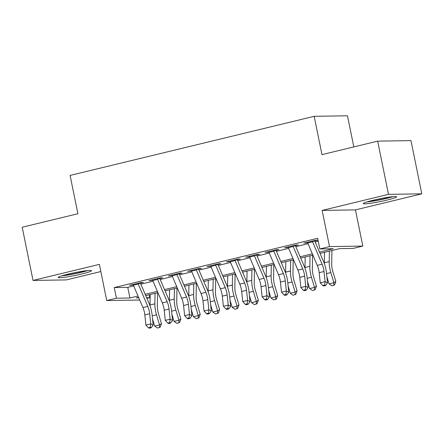 <?xml version="1.0" encoding="UTF-8"?>
<svg xmlns="http://www.w3.org/2000/svg" width="444" height="444" viewBox="0 0 444 444"><rect width="100%" height="100%" fill="white"/><g stroke="black" fill="none" stroke-linecap="round" stroke-linejoin="round"><path stroke-width="0.67" d="M81.885 273.965A17 1.41 168.5 0 0 91.525 270.685A17 1.41 168.5 0 0 67.843 274.187A17 1.41 168.5 0 0 58.203 277.467A17 1.41 168.5 0 0 81.885 273.965M386.985 200.072A17 1.41 168.5 0 0 396.62 196.797A17 1.41 168.5 0 0 372.938 200.299A17 1.41 168.5 0 0 363.303 203.574A17 1.41 168.5 0 0 386.985 200.072M149.14 294.766L149.728 297.68L146.897 298.362M353.818 146.914L347.486 115.79L314.174 116.317L70.097 175.43L77.894 213.742L22.2 227.228L33.028 280.442L66.334 279.909L100.832 271.556M314.174 116.317L321.972 154.629L377.666 141.142L410.972 140.609L421.8 193.823L388.489 194.35L322.144 210.423L329.504 246.603L362.815 246.076L353.13 248.418L339.627 248.634L320.057 253.374M322.144 210.423L355.455 209.89L421.8 193.823M355.455 209.89L362.815 246.076M377.666 141.142L388.489 194.35M138.117 283.772L143.373 282.501L141.12 282.539L129.498 285.353L133.278 284.948M157.492 279.082L162.743 277.811L160.495 277.844L148.868 280.658L152.647 280.253M176.862 274.392L182.118 273.121L179.864 273.154L168.243 275.968L172.022 275.563M196.231 269.697L201.487 268.426L199.234 268.465L187.612 271.278L191.392 270.873M215.606 265.007L220.857 263.736L218.609 263.769L206.982 266.589L210.761 266.178M234.976 260.317L240.232 259.046L237.978 259.08L226.357 261.893L230.136 261.488M254.345 255.627L259.601 254.351L257.348 254.39L245.726 257.204L249.506 256.798M273.72 250.932L278.971 249.661L276.723 249.695L265.096 252.514L268.875 252.109M293.09 246.242L298.34 244.971L296.093 245.005L284.471 247.819L288.25 247.413M319.508 252.081L333.322 248.734L319.819 248.951L317.654 238.306L114.252 287.568L127.761 287.351L133.688 285.914M140.848 284.182L153.058 281.224M160.223 279.492L172.433 276.534M179.592 274.797L191.802 271.845M198.962 270.107L211.172 267.149M218.337 265.418L230.547 262.459M237.707 260.722L249.917 257.77M257.076 256.033L269.286 253.074M276.451 251.343L288.661 248.385M295.821 246.653L308.031 243.695M315.19 241.958L318.248 241.22M312.459 241.553L317.715 240.276L315.462 240.315L303.84 243.129L307.62 242.724M139.71 300.027L106.732 300.555L99.373 264.369L33.028 280.442M106.732 300.555L116.422 298.207L129.925 297.996L138.006 296.037M114.252 287.568L116.422 298.207M319.819 248.951L329.504 246.603M138.556 297.33L136.225 297.896L138.778 297.852M146.625 297.73L149.728 297.68M312.898 255.106L300.688 258.064M293.528 259.801L281.318 262.754M274.153 264.491L261.943 267.449M254.784 269.181L242.574 272.139M235.414 273.87L223.204 276.828M216.039 278.566L203.829 281.518M196.67 283.255L184.46 286.214M177.3 287.945L165.09 290.903M157.925 292.64L145.715 295.593M145.166 294.3L157.376 291.347M164.535 289.61L176.745 286.652M183.91 284.92L196.12 281.962M203.28 280.231L215.49 277.272M222.649 275.535L234.859 272.583M242.024 270.846L254.234 267.887M261.394 266.156L273.604 263.198M280.763 261.461L292.973 258.508M300.138 256.771L312.348 253.813M127.761 287.351L129.925 297.996M305.994 242.607L306.094 243.096M286.624 247.297L286.719 247.785M267.249 251.992L267.349 252.475M247.88 256.682L247.98 257.17M228.51 261.372L228.605 261.86M209.135 266.067L209.235 266.55M189.766 270.757L189.866 271.24M170.396 275.447L170.49 275.935M151.021 280.142L151.121 280.625M131.652 284.832L131.751 285.314M312.282 241.086A7.626 3.086 76.4 0 0 312.576 241.819L322.122 264.208A10.9 4.412 -103.6 0 1 324.009 271.506L325.097 281.663L327.533 282.811L326.445 272.649A16.345 6.616 76.4 0 0 323.615 261.705L314.779 240.992M307.437 242.258A7.626 3.086 76.4 0 0 307.731 242.99L317.282 265.379A10.9 4.412 -103.6 0 1 319.169 272.677L320.252 282.839L325.097 281.663L324.664 285.059L322.727 285.531L323.698 285.991L325.635 285.52L324.664 285.059M325.635 285.52L327.533 282.811M320.252 282.839L322.727 285.531M331.946 250.494L331.701 264.052A10.9 4.412 76.4 0 0 332.789 271.362L335.831 281.49L334.598 284.904L331.879 285.858L329.032 283.883L326.878 276.712M329.032 283.883L333.877 282.711L330.836 272.583A16.345 6.616 -103.6 0 1 329.209 261.616L329.398 251.11M324.364 263.614A16.345 6.616 -103.6 0 1 324.364 262.793L324.553 252.286M333.816 285.392L333.877 282.711L335.831 281.49M391.369 196.831A14.713 1.221 -11.5 0 1 385.692 198.385A14.713 1.221 -11.5 0 1 368.154 201.554M366.722 201.987A16.894 1.404 168.5 0 0 386.591 198.374A16.894 1.404 168.5 0 0 392.851 196.67M86.269 270.723A14.713 1.221 -11.5 0 1 66.234 275.069A14.713 1.221 -11.5 0 1 63.054 275.447M61.622 275.874A16.894 1.404 168.5 0 0 65.002 275.469A16.894 1.404 168.5 0 0 87.757 270.557M292.912 245.776A7.626 3.086 76.4 0 0 293.201 246.509L302.753 268.898A10.9 4.412 -103.6 0 1 304.639 276.196L305.727 286.358L308.158 287.501L307.076 277.345A16.345 6.616 76.4 0 0 304.245 266.4L295.404 245.682M288.067 246.947A7.626 3.086 76.4 0 0 288.361 247.685L297.907 270.074A10.9 4.412 -103.6 0 1 299.794 277.367L300.882 287.529L305.727 286.358L305.289 289.754L303.352 290.221L304.329 290.681L306.266 290.209L305.289 289.754M306.266 290.209L308.158 287.501M300.882 287.529L303.352 290.221M273.537 250.466A7.626 3.086 76.4 0 0 273.831 251.204L283.377 273.593A10.9 4.412 -103.6 0 1 285.27 280.886L286.352 291.048L288.789 292.196L287.701 282.034A16.345 6.616 76.4 0 0 284.87 271.09L276.035 250.372M268.698 251.643A7.626 3.086 76.4 0 0 268.986 252.375L278.538 274.764A10.9 4.412 -103.6 0 1 280.425 282.062L281.513 292.219L286.352 291.048L285.919 294.444L283.982 294.916L284.959 295.371L286.896 294.905L285.919 294.444M286.896 294.905L288.789 292.196M281.513 292.219L283.982 294.916M254.168 255.161A7.626 3.086 76.4 0 0 254.462 255.894L264.008 278.283A10.9 4.412 -103.6 0 1 265.895 285.581L266.983 295.737L269.419 296.886L268.331 286.724A16.345 6.616 76.4 0 0 265.501 275.779L256.665 255.061M249.323 256.332A7.626 3.086 76.4 0 0 249.617 257.065L259.168 279.454A10.9 4.412 -103.6 0 1 261.055 286.752L262.138 296.908L266.983 295.737L266.55 299.134L264.613 299.606L265.584 300.066L267.521 299.595L266.55 299.134M267.521 299.595L269.419 296.886M262.138 296.908L264.613 299.606M234.798 259.851A7.626 3.086 76.4 0 0 235.087 260.584L244.638 282.972A10.9 4.412 -103.6 0 1 246.525 290.271L247.613 300.427L250.044 301.576L248.962 291.419A16.345 6.616 76.4 0 0 246.131 280.475L237.29 259.757M229.953 261.022A7.626 3.086 76.4 0 0 230.247 261.76L239.793 284.143A10.9 4.412 -103.6 0 1 241.68 291.442L242.768 301.604L247.613 300.427L247.175 303.829L245.238 304.295L246.215 304.756L248.152 304.284L247.175 303.829M248.152 304.284L250.044 301.576M242.768 301.604L245.238 304.295M312.576 255.183L312.332 268.748A10.9 4.412 76.4 0 0 313.414 276.057L316.455 286.186L315.229 289.593L312.509 290.554L309.662 288.572L307.509 281.402M309.662 288.572L314.502 287.401L311.46 277.272A16.345 6.616 -103.6 0 1 309.834 266.311L310.023 255.805M304.989 268.304A16.345 6.616 -103.6 0 1 304.995 267.482L305.183 256.976M314.446 290.082L314.502 287.401L316.455 286.186M293.207 259.879L292.962 273.437A10.9 4.412 76.4 0 0 294.045 280.747L297.086 290.876L295.859 294.289L293.14 295.243L290.293 293.268L288.134 286.097M290.293 293.268L295.132 292.091L292.091 281.962A16.345 6.616 -103.6 0 1 290.465 271.001L290.654 260.495M285.62 272.999A16.345 6.616 -103.6 0 1 285.62 272.172L285.814 261.666M295.077 294.772L295.132 292.091L297.086 290.876M273.831 264.569L273.587 278.127A10.9 4.412 76.4 0 0 274.675 285.437L277.716 295.565L276.484 298.979L273.765 299.933L270.918 297.957L268.764 290.787M270.918 297.957L275.763 296.786L272.721 286.658A16.345 6.616 -103.6 0 1 271.095 275.691L271.284 265.185M266.25 277.689A16.345 6.616 -103.6 0 1 266.25 276.867L266.439 266.356M275.702 299.467L275.763 296.786L277.716 295.565M254.462 269.258L254.218 282.822A10.9 4.412 76.4 0 0 255.3 290.132L258.341 300.261L257.115 303.668L254.395 304.623L251.548 302.647L249.395 295.476M251.548 302.647L256.388 301.476L253.346 291.347A16.345 6.616 -103.6 0 1 251.72 280.386L251.909 269.874M246.875 282.378A16.345 6.616 -103.6 0 1 246.881 281.557L247.069 271.051M256.332 304.157L256.388 301.476L258.341 300.261M215.423 264.541A7.626 3.086 76.4 0 0 215.717 265.279L225.263 287.662A10.9 4.412 -103.6 0 1 227.156 294.96L228.238 305.122L230.675 306.266L229.587 296.109A16.345 6.616 76.4 0 0 226.756 285.165L217.921 264.446M210.584 265.717A7.626 3.086 76.4 0 0 210.872 266.45L220.424 288.839A10.9 4.412 -103.6 0 1 222.311 296.131L223.399 306.293L228.238 305.122L227.805 308.519L225.868 308.985L226.845 309.446L228.782 308.98L227.805 308.519M228.782 308.98L230.675 306.266M223.399 306.293L225.868 308.985M235.092 273.948L234.848 287.512A10.9 4.412 76.4 0 0 235.931 294.822L238.972 304.95L237.745 308.358L235.026 309.318L232.179 307.342L230.02 300.166M232.179 307.342L237.018 306.166L233.977 296.037A16.345 6.616 -103.6 0 1 232.351 285.076L232.539 274.57M227.506 287.074A16.345 6.616 -103.6 0 1 227.506 286.247L227.7 275.741M236.963 308.846L237.018 306.166L238.972 304.95M196.054 269.236A7.626 3.086 76.4 0 0 196.348 269.969L205.894 292.357A10.9 4.412 -103.6 0 1 207.781 299.65L208.869 309.812L211.305 310.961L210.217 300.799A16.345 6.616 76.4 0 0 207.387 289.854L198.551 269.136M191.209 270.407A7.626 3.086 76.4 0 0 191.503 271.14L201.054 293.528A10.9 4.412 -103.6 0 1 202.941 300.827L204.024 310.983L208.869 309.812L208.436 313.209L206.499 313.68L207.47 314.136L209.407 313.669L208.436 313.209M209.407 313.669L211.305 310.961M204.024 310.983L206.499 313.68M215.717 278.643L215.473 292.202A10.9 4.412 76.4 0 0 216.561 299.511L219.602 309.64L218.37 313.053L215.651 314.008L212.804 312.032L210.65 304.861M212.804 312.032L217.649 310.861L214.607 300.732A16.345 6.616 -103.6 0 1 212.981 289.766L213.17 279.259M208.136 291.764A16.345 6.616 -103.6 0 1 208.136 290.937L208.325 280.43M217.588 313.536L217.649 310.861L219.602 309.64M176.684 273.926A7.626 3.086 76.4 0 0 176.973 274.658L186.524 297.047A10.9 4.412 -103.6 0 1 188.411 304.345L189.499 314.502L191.93 315.651L190.848 305.489A16.345 6.616 76.4 0 0 188.017 294.544L179.176 273.831M171.839 275.097A7.626 3.086 76.4 0 0 172.133 275.829L181.679 298.218A10.9 4.412 -103.6 0 1 183.566 305.516L184.654 315.678L189.499 314.502L189.061 317.904L187.124 318.37L188.101 318.831L190.038 318.359L189.061 317.904M190.038 318.359L191.93 315.651M184.654 315.678L187.124 318.37M196.348 283.333L196.104 296.897A10.9 4.412 76.4 0 0 197.186 304.207L200.227 314.335L199.001 317.743L196.281 318.698L193.434 316.722L191.281 309.551M193.434 316.722L198.274 315.551L195.232 305.422A16.345 6.616 -103.6 0 1 193.606 294.455L193.795 283.949M188.761 296.453A16.345 6.616 -103.6 0 1 188.767 295.632L188.955 285.126M198.218 318.231L198.274 315.551L200.227 314.335M157.309 278.616A7.626 3.086 76.4 0 0 157.603 279.348L167.155 301.737A10.9 4.412 -103.6 0 1 169.042 309.035L170.124 319.197L172.561 320.34L171.473 310.184A16.345 6.616 76.4 0 0 168.642 299.239L159.807 278.521M152.47 279.787A7.626 3.086 76.4 0 0 152.758 280.525L162.31 302.913A10.9 4.412 -103.6 0 1 164.197 310.206L165.285 320.368L170.124 319.197L169.691 322.594L167.754 323.06L168.731 323.521L170.668 323.054L169.691 322.594M170.668 323.054L172.561 320.34M165.285 320.368L167.754 323.06M176.978 288.023L176.734 301.587A10.9 4.412 76.4 0 0 177.816 308.896L180.858 319.025L179.631 322.433L176.912 323.393L174.065 321.412L171.906 314.241M174.065 321.412L178.904 320.241L175.863 310.112A16.345 6.616 -103.6 0 1 174.237 299.151L174.425 288.644M169.392 301.149A16.345 6.616 -103.6 0 1 169.392 300.322L169.586 289.815M178.849 322.921L178.904 320.241L180.858 319.025M137.94 283.305A7.626 3.086 76.4 0 0 138.234 284.043L147.78 306.432A10.9 4.412 -103.6 0 1 149.667 313.725L150.755 323.887L153.191 325.036L152.103 314.874A16.345 6.616 76.4 0 0 149.273 303.929L140.437 283.211M133.095 284.482A7.626 3.086 76.4 0 0 133.389 285.214L142.94 307.603A10.9 4.412 -103.6 0 1 144.827 314.901L145.91 325.058L150.755 323.887L150.322 327.284L148.385 327.755L149.356 328.21L151.293 327.744L150.322 327.284M151.293 327.744L153.191 325.036M145.91 325.058L148.385 327.755M157.609 292.718L157.359 306.277A10.9 4.412 76.4 0 0 158.447 313.586L161.488 323.715L160.256 327.128L157.537 328.083L154.69 326.107L152.536 318.936M154.69 326.107L159.535 324.93L156.493 314.802A16.345 6.616 -103.6 0 1 154.867 303.84L155.056 293.334M150.022 305.838A16.345 6.616 -103.6 0 1 150.022 305.011L150.211 294.505M159.474 327.611L159.535 324.93L161.488 323.715M322.122 264.208L317.282 265.379M324.009 271.506L319.169 272.677M312.576 241.819L307.731 242.99M326.551 273.621L330.836 272.583M324.364 262.793L329.209 261.616M302.753 268.898L297.907 270.074M304.639 276.196L299.794 277.367M293.201 246.509L288.361 247.685M283.377 273.593L278.538 274.764M285.27 280.886L280.425 282.062M273.831 251.204L268.986 252.375M264.008 278.283L259.168 279.454M265.895 285.581L261.055 286.752M254.462 255.894L249.617 257.065M244.638 282.972L239.793 284.143M246.525 290.271L241.68 291.442M235.087 260.584L230.247 261.76M307.176 278.31L311.46 277.272M304.995 267.482L309.834 266.311M287.806 283L292.091 281.962M285.62 272.172L290.465 271.001M268.437 287.695L272.721 286.658M266.25 276.867L271.095 275.691M249.062 292.385L253.346 291.347M246.881 281.557L251.72 280.386M225.263 287.662L220.424 288.839M227.156 294.96L222.311 296.131M215.717 265.279L210.872 266.45M229.692 297.075L233.977 296.037M227.506 286.247L232.351 285.076M205.894 292.357L201.054 293.528M207.781 299.65L202.941 300.827M196.348 269.969L191.503 271.14M210.323 301.77L214.607 300.732M208.136 290.937L212.981 289.766M186.524 297.047L181.679 298.218M188.411 304.345L183.566 305.516M176.973 274.658L172.133 275.829M190.948 306.46L195.232 305.422M188.767 295.632L193.606 294.455M167.155 301.737L162.31 302.913M169.042 309.035L164.197 310.206M157.603 279.348L152.758 280.525M171.578 311.15L175.863 310.112M169.392 300.322L174.237 299.151M147.78 306.432L142.94 307.603M149.667 313.725L144.827 314.901M138.234 284.043L133.389 285.214M152.209 315.839L156.493 314.802M150.022 305.011L154.867 303.84"/></g></svg>

